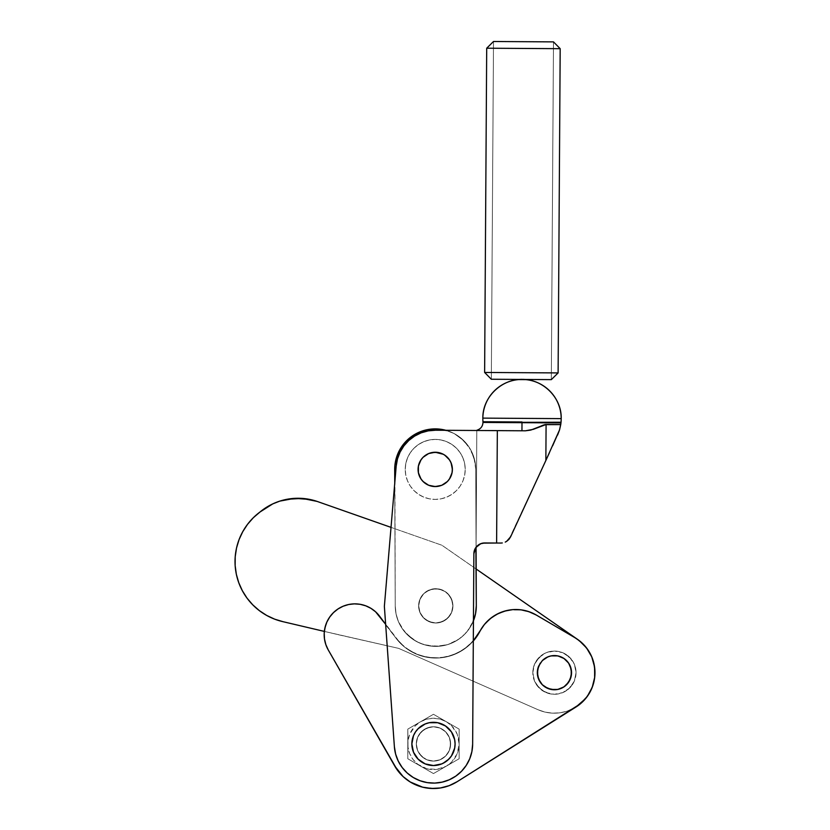 <?xml version="1.0" encoding="UTF-8"?>
<svg xmlns="http://www.w3.org/2000/svg" width="830" height="830" viewBox="0 0 830 830"><rect width="100%" height="100%" fill="white"/><g stroke="black" fill="none" stroke-linecap="round" stroke-linejoin="round"><path stroke-width="0.62" stroke-dasharray="4.15 3.11" d="M542.581 425.396L546.088 424.504L560.738 424.597L560.966 422.927L521.997 422.678L521.946 430.78L530.712 430.106M559.534 429.93L545.86 460.474L546.088 424.504L536.989 427.907M538.38 427.294L539.842 426.62M476.825 430.251L521.946 430.78L476.814 430.49L521.946 430.78L521.997 422.678L482.987 422.429L521.997 422.678L521.997 421.982L482.967 421.733L521.997 421.982M476.825 430.282L435.48 430.231L476.814 430.49L476.067 547.219A10.811 10.811 0 0 0 473.868 553.693L472.644 744.178A39.176 39.176 0 0 1 434.744 783.084A39.176 39.176 0 0 1 394.385 746.72A39.176 39.176 0 0 0 434.744 783.084A39.176 39.176 0 0 0 472.644 744.178L473.868 553.693L474.719 549.564L476.067 547.219A10.811 10.811 0 0 0 473.868 553.693L472.644 744.178L473.868 553.693A10.811 10.811 0 0 1 476.067 547.219L474.449 550.28L473.868 553.693L472.644 744.178L471.886 751.627L472.644 744.178L473.868 553.693M476.814 430.448L435.48 430.231A39.176 39.176 0 0 0 396.19 466.118A39.176 39.176 0 0 1 435.48 430.231L525.421 430.801L476.814 430.49L476.067 547.219L476.814 430.49L435.48 430.231L428.207 430.863L421.173 432.835L414.637 436.082L408.806 440.481L403.899 445.886L400.081 452.101L397.477 458.928L396.19 466.118L384.363 606.346L396.19 466.118L384.363 606.346L394.385 746.72L384.363 606.346L394.385 746.72L395.63 754.107L398.265 761.12L402.177 767.511L407.24 773.031L413.257 777.492L420.011 780.729L427.263 782.617L434.744 783.084L442.172 782.13L449.279 779.775L455.815 776.112L461.532 771.267L466.221 765.426L469.718 758.807L471.886 751.627L469.718 758.807L466.221 765.426L461.532 771.267L455.815 776.112L449.279 779.775L442.172 782.13L434.744 783.084L427.263 782.617L420.011 780.729L413.257 777.492L407.24 773.031L402.177 767.511L398.265 761.12L395.63 754.107L394.385 746.72A39.176 39.176 0 0 0 434.744 783.084A39.176 39.176 0 0 0 472.644 744.178L471.886 751.627L469.718 758.807L466.221 765.426L461.532 771.267L455.815 776.112L449.279 779.775L442.172 782.13L434.744 783.084L427.263 782.617L420.011 780.729L413.257 777.492L407.24 773.031M416.307 743.929A17.16 17.16 0 0 1 433.468 726.769A17.16 17.16 0 0 1 450.628 743.929A17.16 17.16 0 0 0 433.468 726.769A17.16 17.16 0 0 0 416.307 743.929A17.16 17.16 0 0 1 433.468 726.769A17.16 17.16 0 0 1 450.628 743.929A17.16 17.16 0 0 0 433.468 726.769A17.16 17.16 0 0 0 416.307 743.929L417.615 750.496L421.339 756.057L426.9 759.782L433.468 761.089L440.035 759.782L445.606 756.057L449.321 750.496L450.628 743.929L449.321 737.362L447.733 734.394L445.606 731.801L440.035 728.076L433.468 726.769L430.127 727.101L426.9 728.076L421.339 731.801L417.615 737.362L416.307 743.929L417.615 737.362L419.202 734.394L423.933 729.663L430.127 727.101L433.468 726.769L440.035 728.076L445.606 731.801L449.321 737.362L450.628 743.929L449.321 750.496L447.733 753.464L445.606 756.057L440.035 759.782L433.468 761.089L426.9 759.782L423.933 758.195L419.202 753.464L417.615 750.496L416.307 743.929L417.615 737.362L419.202 734.394L423.933 729.663L430.127 727.101L433.468 726.769L440.035 728.076L445.606 731.801L449.321 737.362L450.296 740.578L450.296 747.28L449.321 750.496L445.606 756.057L440.035 759.782L433.468 761.089L426.9 759.782L423.933 758.195L419.202 753.464L417.615 750.496L416.307 743.929L417.615 737.362L419.202 734.394L423.933 729.663L426.9 728.076L433.468 726.769L440.035 728.076L443.002 729.663L445.606 731.801L449.321 737.362L450.628 743.929L449.321 750.496L447.733 753.464L445.606 756.057L440.035 759.782L433.468 761.089L426.9 759.782L423.933 758.195L419.202 753.464L417.615 750.496L416.307 743.929A17.16 17.16 0 0 0 433.468 761.089A17.16 17.16 0 0 0 450.628 743.929A17.16 17.16 0 0 1 433.468 761.089A17.16 17.16 0 0 1 416.307 743.929A17.16 17.16 0 0 0 433.468 761.089A17.16 17.16 0 0 0 450.628 743.929A17.16 17.16 0 0 1 433.468 761.089A17.16 17.16 0 0 1 416.307 743.929A17.16 17.16 0 0 0 433.468 761.089A17.16 17.16 0 0 0 450.628 743.929A17.16 17.16 0 0 1 433.468 761.089A17.16 17.16 0 0 1 416.307 743.929A17.16 17.16 0 0 0 433.468 761.089A17.16 17.16 0 0 0 450.628 743.929A17.16 17.16 0 0 1 433.468 761.089A17.16 17.16 0 0 1 416.307 743.929L417.615 737.362L421.339 731.801L426.9 728.076L433.468 726.769L440.035 728.076L445.606 731.801L449.321 737.362L450.628 743.929L449.321 750.496L445.606 756.057L440.035 759.782L433.468 761.089L426.9 759.782L423.933 758.195L419.202 753.464L417.615 750.496L416.307 743.929L417.615 737.362L419.202 734.394L423.933 729.663L430.127 727.101L433.468 726.769L440.035 728.076L445.606 731.801L449.321 737.362L450.296 740.578L450.296 747.28L449.321 750.496L445.606 756.057L440.035 759.782L433.468 761.089L426.9 759.782L423.933 758.195L419.202 753.464L417.615 750.496L416.307 743.929L417.615 737.362L419.202 734.394L423.933 729.663L426.9 728.076L433.468 726.769L440.035 728.076L443.002 729.663L445.606 731.801L449.321 737.362L450.628 743.929L449.321 750.496L447.733 753.464L445.606 756.057L440.035 759.782L433.468 761.089L426.9 759.782L423.933 758.195L419.202 753.464L417.615 750.496L416.307 743.929L417.615 737.362L419.202 734.394L423.933 729.663L426.9 728.076L433.468 726.769L440.035 728.076L443.002 729.663L445.606 731.801L449.321 737.362L450.628 743.929L449.321 750.496L447.733 753.464L445.606 756.057L440.035 759.782L433.468 761.089L426.9 759.782L423.933 758.195L419.202 753.464L417.615 750.496L416.307 743.929A17.16 17.16 0 0 1 433.468 726.769A17.16 17.16 0 0 1 450.628 743.929A17.16 17.16 0 0 0 433.468 726.769A17.16 17.16 0 0 0 416.307 743.929A17.16 17.16 0 0 1 433.468 726.769A17.16 17.16 0 0 1 450.628 743.929A17.16 17.16 0 0 0 433.468 726.769A17.16 17.16 0 0 0 416.307 743.929M418.102 470.465L418.071 469.407A17.16 17.16 0 0 0 435.231 486.567A17.16 17.16 0 0 0 452.381 469.407A17.16 17.16 0 0 1 435.231 486.567A17.16 17.16 0 0 1 418.071 469.407A17.16 17.16 0 0 0 435.231 486.567A17.16 17.16 0 0 0 452.381 469.407A17.16 17.16 0 0 1 435.231 486.567A17.16 17.16 0 0 1 418.071 469.407L419.378 462.839L423.093 457.278L425.697 455.141L428.664 453.554L435.231 452.246L443.313 454.28M521.997 422.678L482.987 422.429L560.966 422.927L561.028 422.231M437.462 452.392L441.799 453.554L447.36 457.278L451.084 462.839L452.381 469.666M449.497 478.941L447.36 481.545L451.084 475.974L452.06 472.758L452.06 466.055L449.497 459.872L444.756 455.141L449.497 459.872L451.084 462.839L452.06 466.055L452.06 472.758L451.084 475.974L447.36 481.545L441.799 485.26L435.231 486.567L428.664 485.26L423.093 481.545L419.378 475.974L418.071 469.407L419.378 462.839L423.093 457.278L428.664 453.554L423.093 457.278L419.378 462.839L418.071 469.407L419.378 475.974L418.071 469.407L419.378 462.839L423.093 457.278L428.664 453.554L431.88 452.578L428.664 453.554L423.093 457.278L419.378 462.839L418.071 469.407A17.16 17.16 0 0 1 435.231 452.246A17.16 17.16 0 0 1 452.381 469.407L451.084 475.974L447.36 481.545L441.799 485.26L435.231 486.567L441.799 485.26L447.36 481.545L451.084 475.974L452.06 472.758L452.06 466.055L452.06 472.758L449.497 478.941L447.36 481.545L441.799 485.26L435.231 486.567L441.799 485.26L447.36 481.545L451.084 475.974L452.381 469.407A17.16 17.16 0 0 0 435.231 452.246A17.16 17.16 0 0 0 418.071 469.407A17.16 17.16 0 0 1 435.231 452.246A17.16 17.16 0 0 1 452.381 469.407A17.16 17.16 0 0 0 435.231 452.246A17.16 17.16 0 0 0 418.071 469.407A17.16 17.16 0 0 1 435.231 452.246A17.16 17.16 0 0 1 452.381 469.407A17.16 17.16 0 0 0 435.231 452.246A17.16 17.16 0 0 0 418.071 469.407A17.16 17.16 0 0 1 435.231 452.246A17.16 17.16 0 0 1 452.381 469.407A17.16 17.16 0 0 0 435.231 452.246A17.16 17.16 0 0 0 418.071 469.407A17.16 17.16 0 0 1 435.231 452.246A17.16 17.16 0 0 1 452.381 469.407A17.16 17.16 0 0 0 435.231 452.246A17.16 17.16 0 0 0 418.071 469.407L419.378 475.974L420.966 478.941L418.403 472.758L419.378 475.974L423.093 481.545L428.664 485.26L431.88 486.235L428.664 485.26L423.093 481.545L419.378 475.974L423.093 481.545L425.697 483.672L428.664 485.26L435.231 486.567L441.799 485.26L447.36 481.545L451.084 475.974L452.381 469.407A17.16 17.16 0 0 0 435.231 452.246A17.16 17.16 0 0 0 418.071 469.407L418.403 472.758L418.071 469.407A17.16 17.16 0 0 0 435.231 486.567A17.16 17.16 0 0 0 452.381 469.407L451.084 462.839L452.381 469.407L451.084 462.839L449.497 459.872L452.06 466.055L449.497 459.872L447.36 457.278L451.084 462.839L449.497 459.872L444.756 455.141L449.497 459.872L447.36 457.278L441.799 453.554L435.231 452.246L431.88 452.578L435.231 452.246L441.799 453.554L447.36 457.278L441.799 453.554L438.572 452.578L435.231 452.246L428.664 453.554L423.093 457.278L420.966 459.872L419.378 462.839L418.071 469.407A17.16 17.16 0 0 0 435.231 486.567A17.16 17.16 0 0 0 452.381 469.407A17.16 17.16 0 0 1 435.231 486.567A17.16 17.16 0 0 1 418.071 469.407L419.378 462.839L423.093 457.278L428.664 453.554L435.231 452.246L431.88 452.578L435.231 452.246L441.799 453.554L438.572 452.578L441.799 453.554L447.36 457.278L451.084 462.839L452.381 469.407A17.16 17.16 0 0 1 435.231 486.567A17.16 17.16 0 0 1 418.071 469.407L419.378 462.839L423.093 457.278L428.664 453.554L435.231 452.246L441.799 453.554L447.36 457.278L451.084 462.839L452.381 469.407L451.084 475.974L447.36 481.545L441.799 485.26L435.231 486.567L428.664 485.26L435.231 486.567L428.664 485.26L423.093 481.545L425.697 483.672L420.966 478.941L423.093 481.545L419.378 475.974L418.071 469.407L419.378 462.839L423.093 457.278L428.664 453.554L431.88 452.578L435.231 452.246L441.799 453.554L447.36 457.278L451.084 462.839L452.06 466.055L452.06 472.758L451.084 475.974L447.36 481.545L441.799 485.26L435.231 486.567L428.664 485.26L423.093 481.545L419.378 475.974L418.071 469.407L419.378 462.839L423.093 457.278L428.664 453.554L423.093 457.278L420.966 459.872L419.378 462.839L418.071 469.407A17.16 17.16 0 0 0 435.231 486.567A17.16 17.16 0 0 0 452.381 469.407L451.084 475.974L447.36 481.545L441.799 485.26L435.231 486.567L438.572 486.235L431.88 486.235L428.664 485.26L423.093 481.545L419.378 475.974L418.071 469.407L419.378 475.974L418.403 472.758M411.856 744.085L413.496 735.66L418.185 728.647L425.199 723.957L429.255 722.723L437.69 722.723L445.482 725.96L451.447 731.915L454.674 739.706L455.089 743.929L453.439 752.198M451.447 755.933L445.482 761.899M443.033 763.32L437.69 765.125L433.468 765.54L425.199 763.901L418.185 759.211L415.498 755.933L412.137 747.446M477.084 546.067L482.635 543.142M530.702 430.106L525.421 430.801L497.336 430.625L496.61 543.028L500.749 543.059L484.741 542.955A10.811 10.811 0 0 0 484.73 542.955L496.61 543.028L497.336 430.625L435.48 430.231A39.176 39.176 0 0 0 396.19 466.118L397.477 458.928L400.081 452.101L403.899 445.886L408.806 440.481L414.637 436.082L421.173 432.835L428.207 430.863L435.48 430.231L428.207 430.863L421.173 432.835L414.637 436.082L408.806 440.481L403.888 445.897M433.468 714.288L459.135 729.114L459.135 758.745L433.468 773.57L407.8 758.745L407.8 729.114L433.468 714.288L407.8 729.114L433.468 714.288L459.135 729.114L433.468 714.288L446.301 721.695L440.118 719.133L433.468 718.261L426.827 719.133L420.634 721.695L415.322 725.773L409.75 734.104L408.018 740.578L407.8 758.745L433.468 773.57L459.135 758.745L459.135 729.114L459.135 758.745L433.468 773.57L407.8 758.745L407.8 729.114L408.018 747.28L409.75 753.754L413.101 759.554L417.843 764.295L426.827 768.725L436.819 769.379L446.301 766.163L451.624 762.075L457.185 753.754L459.135 743.929L457.185 734.104L451.624 725.773L446.301 721.695L459.135 729.114L459.135 743.929A25.668 25.668 0 0 0 420.634 721.695L433.468 714.288M508.956 539.365L545.86 460.474L510.626 536.771L506.611 541.367L508.956 539.365M505.252 542.104L506.611 541.367L505.252 542.104M502.295 542.955L500.749 543.059L502.295 542.955M402.177 767.511L398.265 761.12L395.63 754.107L394.385 746.72L384.363 606.346L394.385 746.72L384.363 606.346L396.19 466.118L384.363 606.346L396.19 466.118L397.477 458.928L400.081 452.101M549.45 452.692L545.86 460.474L546.088 424.504L560.738 424.597M557.594 435.045L552.624 445.803M474.023 551.96L476.067 547.219L476.814 430.49M407.8 732.724L407.8 729.114L420.634 721.695A25.668 25.668 0 0 0 407.8 743.929L407.8 732.724M407.8 743.929A25.668 25.668 0 0 0 420.634 766.163L407.8 758.745L407.8 743.929M420.634 766.163A25.668 25.668 0 0 0 446.301 766.163L433.468 773.57L420.634 766.163M459.135 755.092L459.135 758.745L446.301 766.163A25.668 25.668 0 0 0 459.135 743.929L459.135 755.092M418.673 605.859A17.108 17.108 0 0 1 435.781 588.761A17.108 17.108 0 0 1 452.879 605.859A17.108 17.108 0 0 0 435.781 588.761A17.108 17.108 0 0 0 418.673 605.859L419.97 599.312L423.684 593.761L429.235 590.057L435.781 588.761L442.317 590.057L447.868 593.761L451.582 599.312L452.879 605.859L451.582 612.405L447.868 617.956L442.317 621.66L435.781 622.967L432.44 622.635L426.278 620.083L421.557 615.362L419.97 612.405L418.673 605.859L419.97 599.312L423.684 593.761L426.278 591.634L432.44 589.082L439.112 589.082L445.274 591.634L447.868 593.761L451.582 599.312L452.879 605.859L452.547 609.199L451.582 612.405L447.868 617.956L442.317 621.66L435.781 622.967L432.44 622.635L426.278 620.083L423.684 617.956L419.97 612.405L418.673 605.859L419.97 599.312L423.684 593.761L426.278 591.634L432.44 589.082L435.781 588.761L439.112 589.082L445.274 591.634L447.868 593.761L451.582 599.312L452.879 605.859L451.582 612.405L447.868 617.956L445.274 620.083L439.112 622.635L435.781 622.967L432.44 622.635L426.278 620.083L423.684 617.956L419.97 612.405L418.673 605.859A17.108 17.108 0 0 0 435.781 622.967A17.108 17.108 0 0 0 452.879 605.859A17.108 17.108 0 0 1 435.781 622.967A17.108 17.108 0 0 1 418.673 605.859L419.97 599.312L423.684 593.761L429.235 590.057L435.781 588.761L442.317 590.057L447.868 593.761L451.582 599.312L452.879 605.859L451.582 612.405L447.868 617.956L442.317 621.66L435.781 622.967L429.235 621.66L423.684 617.956L419.97 612.405L418.673 605.859M394.873 465.599L395.246 606.025L394.696 469.573L395.246 606.025L394.748 483.133L395.246 606.025L396.055 613.93L398.39 621.525L402.166 628.507L410.186 637.295L416.816 641.683L424.172 644.692L435.937 646.394L447.702 644.599L455.027 641.528L461.615 637.087L467.207 631.443L471.596 624.824L475.559 613.609L476.306 605.692L475.756 469.24A40.535 40.535 0 0 0 435.065 428.882A40.535 40.535 0 0 1 475.756 469.24L476.067 547.219L475.756 469.24L473.961 457.486L468.836 446.758L460.816 437.97L454.186 433.582L446.841 430.573L435.065 428.882A40.535 40.535 0 0 0 394.696 469.573A40.535 40.535 0 0 1 435.065 428.882A40.535 40.535 0 0 0 394.696 469.573L395.246 606.025A40.535 40.535 0 0 0 435.937 646.394A40.535 40.535 0 0 0 476.306 605.692L475.756 469.24L476.306 605.692A40.535 40.535 0 0 1 435.937 646.394A40.535 40.535 0 0 1 395.246 606.025L396.055 613.93L398.39 621.525L404.552 631.692L413.392 639.65L420.416 643.364L428.031 645.647L439.91 646.176L447.702 644.599L455.027 641.528L461.615 637.087L467.207 631.443L473.442 620.84A40.535 40.535 0 0 1 395.246 606.025A40.535 40.535 0 0 0 435.937 646.394A40.535 40.535 0 0 0 476.306 605.692L475.756 469.24L474.947 461.345L470.901 450.161L463.773 440.637L454.186 433.582L445.855 430.293A40.535 40.535 0 0 1 475.756 469.24A40.535 40.535 0 0 0 435.065 428.882L427.16 429.691M405.237 469.407A29.994 29.994 0 0 1 435.231 439.412A29.994 29.994 0 0 1 465.225 469.407A29.994 29.994 0 0 0 435.231 439.412A29.994 29.994 0 0 0 405.237 469.407L405.808 463.555L407.52 457.932L410.29 452.744L414.025 448.2L418.569 444.465L423.746 441.695L429.38 439.993L435.231 439.412L441.083 439.993L446.706 441.695L451.894 444.465L456.438 448.2L460.162 452.744L462.933 457.932L464.644 463.555L465.225 469.407L464.644 475.258L462.933 480.881L460.162 486.069L456.438 490.613L451.894 494.348L446.706 497.118L441.083 498.82L435.231 499.401L429.38 498.82L423.746 497.118L418.569 494.348L414.025 490.613L410.29 486.069L407.52 480.881L405.808 475.258L405.237 469.407L405.808 463.555L407.52 457.932L410.29 452.744L414.025 448.2L418.569 444.465L423.746 441.695L429.38 439.993L435.231 439.412L441.083 439.993L446.706 441.695L451.894 444.465L456.438 448.2L460.162 452.744L462.933 457.932L464.644 463.555L465.225 469.407L464.644 475.258L462.933 480.881L460.162 486.069L456.438 490.613L451.894 494.348L446.706 497.118L441.083 498.82L435.231 499.401L429.38 498.82L423.746 497.118L418.569 494.348L414.025 490.613L410.29 486.069L407.52 480.881L405.808 475.258L405.237 469.407A29.994 29.994 0 0 0 435.231 499.401A29.994 29.994 0 0 0 465.225 469.407A29.994 29.994 0 0 1 435.231 499.401A29.994 29.994 0 0 1 405.237 469.407M409.387 438.178L403.795 443.822L399.406 450.441L395.443 461.688M435.065 428.882L431.092 429.089L435.065 428.882M406.451 440.865L399.406 450.441L395.443 461.656L399.406 450.441L406.451 440.865M476.13 609.666L476.306 605.692L475.559 613.609L471.596 624.824L467.207 631.443L461.615 637.087L455.027 641.528L447.702 644.599L435.937 646.394L428.031 645.647L420.416 643.364L413.392 639.65L407.229 634.628L402.166 628.507L398.39 621.525L396.055 613.93L395.246 606.025L396.055 613.93L398.39 621.525L402.166 628.507L407.229 634.628L416.816 641.683L424.172 644.692L431.963 646.207L439.91 646.176L447.702 644.599L458.43 639.474L464.551 634.4L469.562 628.237L473.287 621.224L475.559 613.588M475.756 469.24L474.947 461.345L472.612 453.751L468.836 446.758L463.773 440.637L454.186 433.582L446.841 430.573L439.039 429.058L446.841 430.573L454.186 433.582L463.773 440.637L468.836 446.758L472.612 453.751L474.947 461.345L475.756 469.24M447.36 481.545L441.799 485.26L438.572 486.235L441.799 485.26L447.36 481.545M431.88 486.235L428.664 485.26L431.88 486.235M420.966 478.941L419.378 475.974L423.093 481.545L428.664 485.26M452.381 469.407A17.16 17.16 0 0 1 435.231 486.567A17.16 17.16 0 0 1 418.071 469.407A17.16 17.16 0 0 0 435.231 486.567A17.16 17.16 0 0 0 452.381 469.407M444.756 455.141L441.799 453.554L435.231 452.246L428.664 453.554M571.216 669.333L571.216 676.004L568.664 682.167L566.537 684.76L560.987 688.464L554.44 689.772L547.893 688.464L542.343 684.76L538.639 679.21L537.332 672.663A17.108 17.108 0 0 1 554.44 655.565A17.108 17.108 0 0 1 571.548 672.663A17.108 17.108 0 0 0 554.44 655.565A17.108 17.108 0 0 0 537.332 672.663A17.108 17.108 0 0 0 554.44 689.772A17.108 17.108 0 0 0 571.548 672.663A17.108 17.108 0 0 0 554.44 655.565A17.108 17.108 0 0 0 537.332 672.663L537.664 676.004L540.216 682.167L542.343 684.76L547.893 688.464A17.108 17.108 0 0 1 547.883 688.464L554.44 689.772L557.781 689.44L563.943 686.887L568.664 682.167L571.216 676.004L571.548 672.663L570.241 666.116L566.537 660.576A17.108 17.108 0 0 1 566.548 660.576L563.943 658.449A17.108 17.108 0 0 1 563.954 658.449L557.781 655.887L551.099 655.887L547.893 656.862L542.343 660.576L538.639 666.116A17.108 17.108 0 0 1 542.353 660.566L538.639 666.116L537.332 672.663L537.664 676.004L540.216 682.167L542.343 684.76L547.893 688.464L554.44 689.772L557.781 689.44L563.943 686.887L568.664 682.167L571.216 676.004L571.548 672.663L570.241 666.116L568.664 663.16L566.537 660.576L560.987 656.862L557.781 655.887L551.099 655.887L544.937 658.449L542.343 660.576L547.893 656.862L551.099 655.887L557.781 655.887L560.987 656.862L566.537 660.576L568.664 663.16L570.241 666.116L571.548 672.663A17.108 17.108 0 0 1 554.44 689.772A17.108 17.108 0 0 1 537.332 672.663A17.108 17.108 0 0 0 554.44 689.772A17.108 17.108 0 0 0 571.548 672.663L570.241 679.21L566.537 684.76L560.987 688.464L554.44 689.772L547.893 688.464L542.343 684.76L540.216 682.167L537.664 676.004L537.664 669.333L537.332 672.663L538.068 667.704L540.216 663.16L544.937 658.449L551.099 655.887L557.781 655.887L560.987 656.862L566.537 660.576L570.241 666.116M576.051 672.663A21.611 21.611 0 0 0 554.44 651.052A21.611 21.611 0 0 0 532.818 672.663A21.611 21.611 0 0 1 554.44 651.052A21.611 21.611 0 0 1 576.051 672.663L574.412 680.942L569.722 687.946L562.709 692.635L554.44 694.285L546.171 692.635L539.158 687.946L534.468 680.942L532.818 672.663L534.468 664.394L536.471 660.659L542.426 654.694L546.171 652.691L554.44 651.052L558.652 651.467L562.709 652.691L569.722 657.381L574.412 664.394L575.636 668.451L576.051 672.663L574.412 680.942L572.41 684.677L566.454 690.643L558.652 693.87L554.44 694.285L550.228 693.87L542.426 690.643L536.471 684.677L534.468 680.942L532.818 672.663L533.244 668.451L534.468 664.394L539.158 657.381L546.171 652.691L550.228 651.467L554.44 651.052L562.709 652.691L566.454 654.694L572.41 660.659L574.412 664.394L576.051 672.663A21.611 21.611 0 0 1 554.44 694.285A21.611 21.611 0 0 1 532.818 672.663A21.611 21.611 0 0 0 554.44 694.285A21.611 21.611 0 0 0 576.051 672.663M324.489 638.996L325.848 644.62L324.489 638.996L325.848 644.62L328.224 649.89L394.738 766.017A44.581 44.581 0 0 0 457.195 781.673L580.222 703.944L587.308 696.391L592.247 687.282L593.803 682.333L594.882 669.945L593.481 661.79L591.78 656.893L586.561 647.95L579.247 640.615L574.951 637.71L532.746 613.183L520.939 609.822L508.666 610.154L500.791 612.416L493.528 616.223L484.43 624.461L476.69 636.662L468.359 645.948L457.963 652.868L446.177 656.987L439.993 657.9L427.523 657.391L415.571 653.791L404.895 647.327L396.159 638.405A49.769 49.769 0 0 0 473.308 641.009L463.379 649.734L452.205 655.295L446.177 656.987L433.748 658.034L421.433 655.959L410.03 650.896L400.247 643.146L379.466 616.026L375.554 611.772L370.917 608.328L365.708 605.807L360.127 604.302L354.358 603.866L348.6 604.53M476.69 636.662L468.359 645.948L463.379 649.734L452.205 655.295L439.993 657.9L427.523 657.391L415.571 653.791L404.895 647.327L396.159 638.405L379.466 616.026A30.772 30.772 0 0 0 337.997 608.961A30.772 30.772 0 0 0 328.224 649.89L394.738 766.017A44.581 44.581 0 0 0 457.195 781.673L576.01 706.984A40.535 40.535 0 0 0 574.951 637.71L536.377 615.082A40.535 40.535 0 0 0 479.927 631.308L472.82 641.569L468.359 645.948L457.963 652.868L446.177 656.987L439.993 657.9L427.523 657.391L415.571 653.791L404.895 647.327L396.159 638.405L379.466 616.026L375.554 611.772L370.917 608.328L365.708 605.807L360.127 604.302L354.358 603.866L348.621 604.52L343.091 606.242L337.997 608.961L333.494 612.592L329.749 616.991L326.885 622.023L324.354 631.412L398.618 648.365L538.11 709.764L545.186 712.13L552.583 713.157L560.032 712.804L567.295 711.103L575.896 707.056L567.295 711.103L560.032 712.804L552.583 713.157L545.186 712.13L538.11 709.764A40.535 40.535 0 0 0 577.545 639.37L441.913 545.248L317.112 501.413L309.787 499.442M403.079 776.558L410.238 781.985M422.626 787.172L436.009 788.438M440.471 787.961L449.186 785.647M594.55 666.874L591.78 656.893L589.456 652.255L583.137 644.049L574.951 637.71A40.535 40.535 0 0 1 576.01 706.984L457.195 781.673L580.222 703.944L587.308 696.391L590.068 691.992L592.247 687.282L594.716 677.228L594.55 666.874L591.78 656.893L586.561 647.95L583.137 644.049L574.951 637.71L532.746 613.183L524.975 610.538L516.841 609.521L508.666 610.154L500.791 612.416L490.219 618.651L484.43 624.461L479.927 631.308A40.535 40.535 0 0 1 536.377 615.082L524.975 610.538L516.841 609.521L508.666 610.154L497.066 614.138M484.43 624.461L479.927 631.308A49.769 49.769 0 0 1 396.159 638.405L379.466 616.026A30.772 30.772 0 0 0 337.997 608.961A30.772 30.772 0 0 0 328.224 649.89L325.848 644.62L328.224 649.89A30.772 30.772 0 0 1 337.997 608.961A30.772 30.772 0 0 1 379.466 616.026L396.159 638.405A49.769 49.769 0 0 0 479.927 631.308A49.769 49.769 0 0 1 396.159 638.405L375.554 611.772M365.708 605.807L360.127 604.302L354.358 603.866L348.621 604.52L343.091 606.242L337.997 608.961L333.494 612.592L329.749 616.991L326.885 622.023L324.354 631.412L398.618 648.365L538.11 709.764L398.618 648.365L340.788 635.272L398.618 648.365L538.11 709.764A40.535 40.535 0 0 0 577.545 639.37L441.913 545.248L317.112 501.413A59.418 59.418 0 0 0 259.998 512.006L253.326 517.723L247.537 524.321L242.744 531.688L239.04 539.656L236.519 548.07M394.738 766.017L328.224 649.89L394.738 766.017A44.581 44.581 0 0 0 457.195 781.673M427.035 788.043L431.517 788.469L427.035 788.043M444.87 787.027L449.155 785.657L444.87 787.027M540.216 663.16L542.343 660.576M580.222 703.944L587.308 696.391L592.247 687.282L594.716 677.228L594.965 672.041M493.528 616.223L487.179 621.411M343.091 606.242L337.997 608.961L333.494 612.592M329.749 616.991L326.885 622.023L325.028 627.501M576.01 706.984A40.535 40.535 0 0 0 574.951 637.71L536.377 615.082A40.535 40.535 0 0 0 479.927 631.308M551.317 379.632L491.329 379.248L493.497 41.5L553.486 41.884L551.317 379.632L491.329 379.248L493.497 41.5L553.486 41.884L551.317 379.632M560.188 48.68L486.702 48.213L560.188 48.68M558.113 372.919L484.627 372.452L558.113 372.919M571.6 672.508A17.16 17.16 0 0 1 554.606 689.823A17.16 17.16 0 0 1 537.28 672.829A17.16 17.16 0 0 0 554.606 689.823A17.16 17.16 0 0 0 571.6 672.508L570.355 679.085L566.683 684.677L561.153 688.454L554.606 689.823L548.028 688.578L542.426 684.916L538.649 679.386L537.28 672.829L538.525 666.251L542.198 660.649L547.727 656.872L554.274 655.513L560.852 656.748L563.84 658.315L568.612 662.994L570.231 665.951L571.6 672.508L570.355 679.085L568.799 682.063L564.11 686.846L557.947 689.46L554.606 689.823L548.028 688.578L542.426 684.916L538.649 679.386L537.28 672.829L537.581 669.478L540.081 663.274L544.771 658.491L547.727 656.872L550.933 655.866L557.625 655.804L563.84 658.315L568.612 662.994L570.231 665.951L571.6 672.508A17.16 17.16 0 0 0 554.274 655.513A17.16 17.16 0 0 0 537.28 672.829A17.16 17.16 0 0 1 554.274 655.513A17.16 17.16 0 0 1 571.6 672.508M452.931 605.692A17.16 17.16 0 0 1 435.937 623.019A17.16 17.16 0 0 1 418.621 606.025A17.16 17.16 0 0 0 435.937 623.019A17.16 17.16 0 0 0 452.931 605.692L451.686 612.27L448.024 617.873L442.494 621.649L435.937 623.019L429.359 621.774L423.757 618.111L419.99 612.571L418.621 606.025L419.866 599.447L421.422 596.459L423.528 593.844L429.058 590.068L435.615 588.698L438.966 588.999L445.171 591.5L447.795 593.616L449.953 596.189L452.568 602.352L452.931 605.692L451.686 612.27L450.13 615.258L445.44 620.031L442.494 621.649L435.937 623.019L429.359 621.774L426.381 620.217L423.757 618.111L419.99 612.571L418.621 606.025L418.922 602.673L421.422 596.459L423.528 593.844L429.058 590.068L432.264 589.061L435.615 588.698L442.193 589.943L445.171 591.5L449.953 596.189L452.568 602.352L452.931 605.692A17.16 17.16 0 0 0 435.615 588.698A17.16 17.16 0 0 0 418.621 606.025A17.16 17.16 0 0 1 435.615 588.698A17.16 17.16 0 0 1 452.931 605.692M476.161 569.017L441.913 545.248L476.161 569.017M585.026 699.265L586.177 697.885L585.026 699.265M589.425 693.133L589.912 692.282L589.425 693.133M594.404 679.407L593.16 684.667M591.666 656.644L593.772 662.89M588.512 650.71L591.313 655.835M587.993 649.932L587.505 649.226L587.993 649.932M279.824 501.113L272.769 503.883M235.212 556.764L235.149 565.572M236.343 574.256L238.76 582.702L242.35 590.721M247.029 598.129L252.745 604.831L259.344 610.631L266.7 615.445M283.04 621.701L340.788 635.272L283.061 621.701A61.659 61.659 0 0 1 259.998 512.006"/><path stroke-width="1.25" d="M561.028 422.231L560.966 422.927L561.028 422.231L560.966 422.927L482.987 422.429L561.028 422.231A39.176 39.176 0 0 0 522.267 379.445A39.176 39.176 0 0 0 482.967 421.733L521.997 421.982L521.997 422.678L482.987 422.429L521.997 422.678L521.946 430.78L521.997 422.678L560.966 422.927L560.738 424.597L544.76 424.659L530.744 430.096L525.421 430.801L435.48 430.231L428.207 430.863L421.173 432.835L414.637 436.082L408.806 440.481L403.899 445.886L400.081 452.101L397.477 458.928L396.19 466.118L384.363 606.346L394.385 746.72L395.63 754.107L398.265 761.12L402.177 767.511L407.24 773.031L413.257 777.492L420.011 780.729L427.263 782.617L434.744 783.084L442.172 782.13L449.279 779.775L455.815 776.112L461.532 771.267L466.221 765.426L469.718 758.807L471.886 751.627L472.644 744.178L473.868 553.693L475.725 547.696L480.601 543.743L484.741 542.955L496.61 543.028L497.336 430.625L435.48 430.231A39.176 39.176 0 0 0 396.19 466.118L384.363 606.346L394.385 746.72A39.176 39.176 0 0 0 434.744 783.084A39.176 39.176 0 0 0 472.644 744.178L473.868 553.693A10.811 10.811 0 0 1 484.741 542.955A10.811 10.811 0 0 0 476.067 547.219L474.874 549.201M482.635 543.142L496.61 543.028L497.336 430.625L525.421 430.801L533.348 429.318L546.088 424.504L545.86 460.474L559.534 429.93L552.624 445.803M536.989 427.907L538.38 427.294M539.842 426.62L542.581 425.396M543.453 425.053L540.724 426.226M549.45 452.692L510.626 536.771L545.86 460.474L546.088 424.504L560.738 424.597L559.534 429.93L560.862 423.767M482.967 421.733L482.987 422.429C482.718 426.433 480.663 429.037 476.825 430.251L476.825 430.407M445.482 761.899L441.736 763.901L433.468 765.54L425.199 763.901L418.185 759.211L413.496 752.198L411.856 743.929L413.496 735.66L415.498 731.915L418.185 728.647L425.199 723.957L429.255 722.723L437.69 722.723L445.482 725.96L451.447 731.915L454.674 739.706L455.089 743.929A21.611 21.611 0 0 0 433.468 722.308A21.611 21.611 0 0 0 411.856 743.929A21.611 21.611 0 0 1 433.468 722.308A21.611 21.611 0 0 1 455.089 743.929A21.611 21.611 0 0 1 433.468 765.54A21.611 21.611 0 0 1 411.856 743.929A21.611 21.611 0 0 0 433.468 765.54A21.611 21.611 0 0 0 455.089 743.929L454.674 748.141L451.447 755.933L448.75 759.211L443.033 763.32M443.313 454.28L435.231 452.246L428.664 453.554L431.88 452.578L437.462 452.392M452.381 469.407L452.06 472.758L449.497 478.941L452.06 472.758L452.381 469.407A17.16 17.16 0 0 1 435.231 486.567A17.16 17.16 0 0 1 418.071 469.407A17.16 17.16 0 0 1 435.231 452.246A17.16 17.16 0 0 1 452.381 469.407L451.084 462.839L449.497 459.872L444.756 455.141M441.602 485.332L435.231 486.567L428.664 485.26L423.093 481.545L420.966 478.941L423.093 481.545L428.664 485.26M428.664 453.554L423.093 457.278L420.966 459.872L418.403 466.055L418.403 472.758L418.102 470.465M475.725 547.696L477.084 546.067M496.61 543.028L500.76 543.059L496.61 543.028M502.295 542.955L500.749 543.059L502.295 542.955M505.252 542.104L506.611 541.367L505.252 542.104M508.956 539.365L506.611 541.367L510.626 536.771L508.956 539.365M522.267 379.611L525.878 379.632C503.872 376.81 482.479 395.941 482.842 418.123L561.205 418.621C561.848 396.45 540.703 377.048 518.657 379.59L522.267 379.611M546.088 424.504L545.403 424.545M559.534 429.93L557.594 435.045M473.868 553.693L474.055 551.753M474.023 551.96L474.594 549.854M475.87 547.489L476.306 605.692A40.535 40.535 0 0 1 473.442 620.84M403.899 445.886L400.081 452.101M402.177 767.511L407.24 773.031M453.439 752.198L451.447 755.933M412.271 748.141L411.856 743.929M394.696 469.573A40.535 40.535 0 0 1 435.065 428.882L427.16 429.691L419.565 432.025L412.572 435.802L406.451 440.865L399.406 450.441L396.398 457.797L394.873 465.599L394.748 483.133L394.696 469.573M446.841 430.573L435.065 428.882A40.535 40.535 0 0 1 445.855 430.293M473.287 621.224L475.559 613.609L476.306 605.692L476.067 547.219M427.16 429.691L415.975 433.737L409.387 438.178M395.443 461.656L394.873 465.599M423.31 430.666L412.572 435.802L423.31 430.666M475.559 613.609L476.13 609.666M418.403 472.758L420.966 478.941M441.799 485.26L447.36 481.545L449.497 478.941M542.343 660.576L547.893 656.862L551.099 655.887L557.781 655.887L563.943 658.449L568.664 663.16L570.241 666.116L571.548 672.663L570.241 679.21L566.537 684.76L563.943 686.887L557.781 689.44L551.099 689.44L544.937 686.887L542.343 684.76L538.639 679.21L537.332 672.663A17.108 17.108 0 0 1 538.639 666.116L542.343 660.576A17.108 17.108 0 0 1 571.548 672.663A17.108 17.108 0 0 1 547.904 688.475A17.108 17.108 0 0 1 537.332 672.663L538.639 666.116L542.343 660.576L547.893 656.862L551.099 655.887L557.781 655.887L563.943 658.449L568.664 663.16L571.216 669.333L571.216 676.004L568.664 682.167L563.943 686.887L557.781 689.44L554.44 689.772L547.893 688.464L542.343 684.76L540.216 682.167L537.664 676.004L537.664 669.333L540.216 663.16M449.155 785.657L457.195 781.673A44.581 44.581 0 0 1 394.738 766.017L328.224 649.89A30.772 30.772 0 0 1 337.997 608.961A30.772 30.772 0 0 1 379.466 616.026L385.649 624.316L375.554 611.772L370.917 608.328L365.708 605.807L360.127 604.302L354.358 603.866L348.621 604.52L343.091 606.242L337.997 608.961L333.494 612.592L329.749 616.991L326.885 622.023L325.028 627.501L324.219 633.217L324.489 638.996L325.848 644.62L328.224 649.89L397.165 769.804L403.079 776.558L410.238 781.985L422.626 787.172L431.517 788.469L440.471 787.961L449.155 785.657L457.195 781.673L576.01 706.984L580.222 703.944L587.308 696.391L592.247 687.282L594.716 677.228L594.55 666.874L591.78 656.893L586.561 647.95L579.247 640.615L574.951 637.71L536.377 615.082L528.928 611.668L520.939 609.822L512.743 609.625L504.671 611.088L497.066 614.138L490.219 618.651L484.43 624.461L472.82 641.569M457.195 781.673L580.222 703.944M594.965 672.041L594.55 666.874M497.066 614.138L493.528 616.223M487.179 621.411L484.43 624.461M576.01 706.984A40.535 40.535 0 0 0 574.951 637.71L536.377 615.082A40.535 40.535 0 0 0 479.927 631.308L476.69 636.662M375.554 611.772L370.917 608.328L365.708 605.807M348.621 604.52L343.091 606.242M333.494 612.592L329.749 616.991M325.028 627.501L324.219 633.217L324.489 638.996M394.738 766.017L403.079 776.558M410.238 781.985L422.626 787.172M436.009 788.438L440.471 787.961M538.068 667.704L538.639 666.116L538.068 667.704M479.927 631.308A49.769 49.769 0 0 1 473.308 641.009M570.241 666.116L571.216 669.333M324.354 631.412L324.219 633.217L324.354 631.412L283.061 621.701A61.659 61.659 0 0 1 259.998 512.006L253.326 517.723L247.537 524.321L242.744 531.688L239.04 539.656L236.519 548.07L235.212 556.764L235.149 565.552L236.343 574.256L238.76 582.702L242.35 590.721L247.039 598.15L252.745 604.831L259.344 610.631L266.7 615.445L274.657 619.159L283.061 621.701L324.354 631.412M397.165 769.804L399.956 773.332L397.165 769.804M414.18 784.122L418.33 785.865L414.18 784.122M594.954 671.377L594.882 669.945L594.954 671.377M484.627 372.452L491.329 379.248L551.317 379.632L558.113 372.919L484.627 372.452L558.113 372.919L560.188 48.68L486.702 48.213L484.627 372.452L486.702 48.213L560.188 48.68L553.486 41.884L493.497 41.5L486.702 48.213L493.497 41.5L553.486 41.884L560.188 48.68L558.113 372.919L551.317 379.632L491.329 379.248L484.627 372.452M577.483 639.318L476.161 569.017L577.483 639.318M391.023 527.372L317.112 501.413L302.276 498.415L287.17 499.255L279.824 501.113L272.769 503.883L259.998 512.006A59.418 59.418 0 0 1 317.112 501.413L391.023 527.372M575.896 707.056L585.575 698.621L589.798 692.469L592.827 685.653L589.798 692.469L585.575 698.621L575.896 707.056M593.16 684.667L594.404 679.407M593.938 663.554L594.934 670.951L594.56 678.401L594.934 670.951L593.938 663.554L591.593 656.468L587.993 649.932L583.262 644.163L577.545 639.37L583.262 644.163L587.993 649.932M309.787 499.442L294.702 498.353L279.824 501.113M272.769 503.883L259.998 512.006M236.519 548.07L235.212 556.764M235.149 565.552L236.343 574.256M242.35 590.721L247.039 598.15M266.7 615.445L274.657 619.159L283.061 621.701"/></g></svg>
